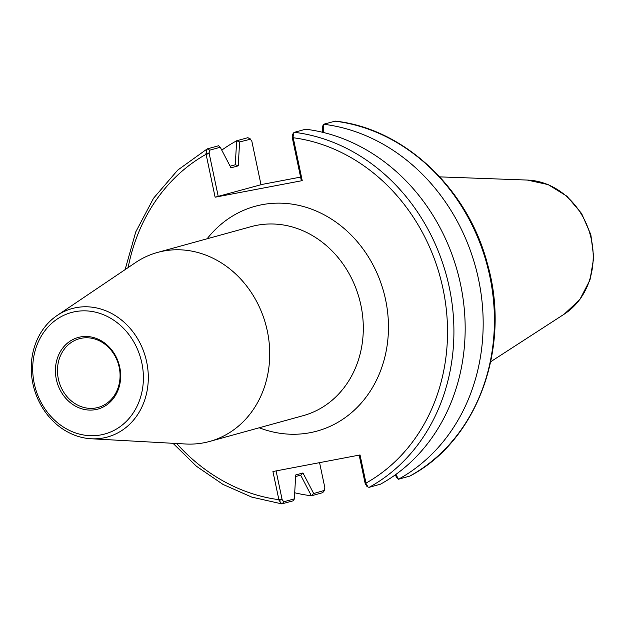 <?xml version="1.0" encoding="UTF-8"?>
<svg xmlns="http://www.w3.org/2000/svg" width="625" height="625" viewBox="0 0 625 625"><rect width="100%" height="100%" fill="white"/><g stroke="black" fill="none" stroke-linecap="round" stroke-linejoin="round"><path stroke-width="0.94" d="M56.328 379.312A37.133 32.258 -105.4 0 0 110.539 401.711A37.133 32.258 -105.4 0 0 97.281 338.82A37.133 32.258 -105.4 0 0 56.328 379.312M119.203 367.297A35.625 30.953 74.6 0 1 98.234 407.422A35.625 30.953 74.6 0 1 58.336 378.867A35.625 30.953 74.6 0 1 79.305 338.734A35.625 30.953 74.6 0 1 119.203 367.297M141.859 363.047A62.992 54.727 -105.4 0 0 49.906 325.047A62.992 54.727 -105.4 0 0 72.391 431.742A62.992 54.727 -105.4 0 0 141.859 363.047M259.234 427.773A116.578 101.281 -105.4 0 0 380.102 371.977A116.578 101.281 -105.4 0 0 339.508 224.75A116.578 101.281 -105.4 0 0 207.133 238.766M157.539 252.438L251.125 226.641A98.031 85.164 74.6 0 1 360.906 305.227A98.031 85.164 74.6 0 1 303.227 415.648L209.641 441.445A98.031 85.164 -105.4 0 0 267.328 331.023A98.031 85.164 -105.4 0 0 157.539 252.438A98.031 85.164 -105.4 0 0 135.555 262.578L57.141 315.477A66.617 57.875 -105.4 0 0 33.984 388.188A66.617 57.875 -105.4 0 0 91.125 438.758A66.617 57.875 -105.4 0 0 146.68 361.984A66.617 57.875 -105.4 0 0 57.141 315.477M91.125 438.758L185.57 444A98.031 85.164 -105.4 0 0 209.641 441.445M292.773 134.375L292.172 137.156L293.078 137.078L293.594 132.914L294.359 132.312L305.664 129.219A188.516 163.781 74.6 0 1 460.555 284.367A188.516 163.781 74.6 0 1 380.469 484.188L369.172 487.312L368.047 487.063L366.133 483.75L360.047 454.953L272.93 471.516L279.016 500.312L281.75 503.883L293.414 500.758L294.367 498.867L283.781 501.781L282.133 499.625L279.016 500.312M293.078 137.078L302.234 180.641L215.117 197.203L205.961 153.641L209.078 152.953L209.687 150.172L220.273 147.258L230.984 167.836L238.258 165.828L239.594 141.93L250.75 139.141L247.883 137.688L236.664 140.773L239.594 141.93M260.984 184.633L300.586 177.102M292.172 137.156L301.352 180.711L302.234 180.641M215.117 197.203L261.008 184.727L251.828 141.172L250.18 139.008L247.883 137.688M359.18 455.117L365.227 483.828L366.875 485.992M395.281 474.867L396.781 477.742L398.453 479.242L395.945 474.383M209.078 152.953L218.258 196.508M236.664 140.773L235.266 164.797M230.133 166.195L235.375 164.75L238.258 165.828M209.687 150.172L207.383 148.844L218.602 145.758L220.273 147.258M205.961 153.641L207.133 148.953L177.734 170.102L153.57 198.203L135.758 231.906L125.109 269.625M295.617 476.539L300.781 475.117L302.977 472.961L295.703 474.969L294.367 498.867M300.656 475.117L311.383 495.781A188.516 163.781 74.6 0 1 294.719 492.773M221.773 150.133A188.516 163.781 74.6 0 1 236.586 140.812M311.477 495.781L322.695 492.688L324.664 490.312L313.688 493.539L311.383 495.781M322.336 132.227L322.68 126.133L323.641 124.242L335.305 121.117C404.281 128.539 468.242 188.953 487.594 264.461C511.367 347.469 477.328 440.812 409.914 476.047L398.453 479.242M323.203 132.43L323.641 124.242M323.664 124.258A188.516 163.781 74.6 0 1 478.555 279.406A188.516 163.781 74.6 0 1 398.469 479.227M366.133 483.75L365.227 483.828M319.57 462.648L324.883 487.844L324.273 490.625L322.695 492.688M313.688 493.539L302.977 472.961M282.133 499.625L276.086 470.914M292.305 137.805L293.195 137.734A183.805 159.688 74.6 0 1 443.031 288.859A183.805 159.688 74.6 0 1 365.977 483.109L365.086 483.18M282 498.977L278.859 499.672A183.805 159.688 74.6 0 1 176.641 443.5M128.141 267.578A183.805 159.688 74.6 0 1 206.078 154.297L209.219 153.602M564.281 314.117L579.836 299.539L589.977 280.016L593.75 257.633L590.844 234.672L581.578 213.469L566.867 196.172L548.156 184.609L527.328 180.062A72.086 62.633 74.6 0 1 590.234 234.844A72.086 62.633 74.6 0 1 564.281 314.117L490.727 361.719M334.859 121.148A188.516 163.781 74.6 0 1 489.805 276.305A188.516 163.781 74.6 0 1 409.664 476.156M369.172 487.312A188.516 163.781 -105.4 0 0 449.305 287.469A188.516 163.781 -105.4 0 0 294.359 132.312M283.781 501.781L282.195 503.852M527.328 180.062L439.766 176.875M172.984 443.297L196.508 466.312L223.062 484.453L251.797 497.117L281.75 503.883M293.594 132.914L292.383 134.688M368.047 487.063L366.305 485.859"/></g></svg>
